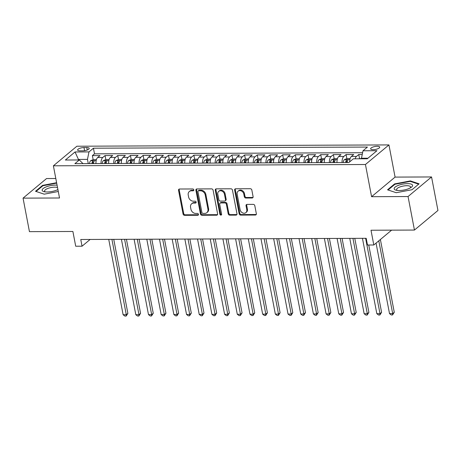 <?xml version="1.0" encoding="UTF-8"?>
<svg xmlns="http://www.w3.org/2000/svg" width="461" height="461" viewBox="0 0 461 461"><rect width="100%" height="100%" fill="white"/><g stroke="black" fill="none" stroke-linecap="round" stroke-linejoin="round"><path stroke-width="0.69" d="M193.816 189.874A0.991 0.813 -129.8 0 0 192.767 188.958L179.542 189.016A1.418 1.158 -129.8 0 0 178.545 190.335L183.063 214.025A1.418 1.158 -129.8 0 0 184.561 215.333L197.792 215.281A0.991 0.813 -129.8 0 0 197.441 213.437L195.729 213.443A4.529 3.711 -129.8 0 1 190.94 209.248L190.56 207.277A4.529 3.711 -129.8 0 1 191.649 203.779A4.529 3.711 -129.8 0 1 193.747 203.047L195.458 203.042A0.991 0.813 -129.8 0 0 195.107 201.198L193.395 201.203A4.529 3.711 -129.8 0 1 188.607 197.008L188.226 195.038A4.529 3.711 -129.8 0 1 189.315 191.54A4.529 3.711 -129.8 0 1 191.407 190.808L193.119 190.802A0.991 0.813 -129.8 0 0 193.816 189.874M377.207 146.287A4.616 1.481 -10.8 0 0 372.672 147.151A4.616 1.481 -10.8 0 0 370.644 148.845A4.616 1.481 -10.8 0 0 373.145 149.675A4.616 1.481 -10.8 0 0 377.68 148.811A4.616 1.481 -10.8 0 0 379.708 147.117A4.616 1.481 -10.8 0 0 377.207 146.287M252.098 198A1.418 1.158 -129.8 0 0 253.095 196.674L251.827 190.03A1.418 1.158 -129.8 0 0 250.329 188.716L235.634 188.78A1.418 1.158 -129.8 0 0 234.643 190.099L239.161 213.789A1.418 1.158 -129.8 0 0 240.654 215.103L255.348 215.039A1.418 1.158 -129.8 0 0 256.345 213.72L254.812 205.692A1.418 1.158 -129.8 0 0 253.314 204.379L247.027 204.407A1.418 1.158 -129.8 0 0 246.036 205.727L246.791 209.709A3.786 3.1 -129.8 0 1 245.886 212.63A3.786 3.1 -129.8 0 1 242.492 212.838A3.786 3.1 -129.8 0 1 240.129 209.738L237.156 194.139A3.786 3.1 -129.8 0 1 238.066 191.217A3.786 3.1 -129.8 0 1 241.455 191.01A3.786 3.1 -129.8 0 1 243.817 194.116L244.313 196.714A1.418 1.158 -129.8 0 0 245.811 198.023L252.098 198L252.732 197.469A1.418 1.158 -129.8 0 0 253.008 197.429M55.804 178.511L46.549 178.551L23.05 198.138L29.446 231.658L72.89 231.48L75.708 246.226L82.046 246.203L80.767 239.495L366.195 238.308L367.475 245.01L373.813 244.987L391.614 230.154M408.054 196.536L431.554 176.949L395.083 177.099L371.583 196.691L408.054 196.536L414.451 230.056L371.001 230.235L373.813 244.987M371.583 196.691L365.446 164.508L53.384 165.81L76.883 146.218L388.946 144.921L365.446 164.508M23.05 198.138L59.521 197.988L53.384 165.81M213.097 190.191A1.418 1.158 -129.8 0 0 211.605 188.877L196.91 188.941A1.418 1.158 -129.8 0 0 195.913 190.26L200.437 213.95A1.418 1.158 -129.8 0 0 201.93 215.264L216.624 215.201A1.418 1.158 -129.8 0 0 217.621 213.881L213.097 190.191M216.272 188.86L230.967 188.797A1.418 1.158 -129.8 0 1 232.459 190.111L236.983 213.8A1.418 1.158 -129.8 0 1 235.986 215.12L229.699 215.149A1.418 1.158 -129.8 0 1 228.201 213.835L226.368 204.229A1.418 1.158 -129.8 0 0 224.876 202.921L220.704 202.938A1.418 1.158 -129.8 0 0 219.707 204.258L221.614 214.261A0.991 0.813 -129.8 0 1 219.874 214.267L215.281 190.18A1.418 1.158 -129.8 0 1 216.272 188.86M431.554 176.949L437.95 210.47L414.451 230.056M362.242 154.487L358.779 154.504L359.545 158.538M355.131 158.809A5.768 2.737 -90.2 0 1 356.457 156.435L351.386 156.458L353.702 154.521L346.09 154.556L346.862 158.59L344.35 159.644A3.821 1.815 89.8 0 0 343.266 162.549M342.079 162.554A5.768 2.737 -90.2 0 1 343.773 156.486L338.697 156.51L341.019 154.573L333.407 154.608L334.173 158.642M329.396 162.606A5.768 2.737 -90.2 0 1 331.084 156.538L326.013 156.561L328.33 154.631L320.718 154.66L321.49 158.693M316.707 162.658A5.768 2.737 -90.2 0 1 318.401 156.59L313.324 156.613L315.647 154.683L308.034 154.712L308.801 158.745M304.024 162.71A5.768 2.737 -90.2 0 1 305.718 156.648L300.641 156.665L302.958 154.735L295.351 154.763L296.118 158.803M291.335 162.762A5.768 2.737 -90.2 0 1 293.029 156.7L287.958 156.717L290.274 154.787L282.662 154.821L283.434 158.855M278.651 162.819A5.768 2.737 -90.2 0 1 280.346 156.752L275.269 156.775L277.591 154.838L269.979 154.873L270.745 158.907M265.968 162.871A5.768 2.737 -90.2 0 1 267.657 156.803L262.586 156.826L264.902 154.89L257.29 154.925L258.062 158.959L255.55 160.013A3.821 1.815 89.8 0 0 254.466 162.917M253.279 162.923A5.768 2.737 -90.2 0 1 254.973 156.855L249.902 156.878L252.219 154.948L244.607 154.977L245.379 159.01M240.596 162.975A5.768 2.737 -90.2 0 1 242.29 156.907L237.213 156.93L239.53 155L231.923 155.029L232.69 159.062M227.907 163.027A5.768 2.737 -90.2 0 1 229.601 156.965L224.53 156.982L226.847 155.052L219.234 155.08L220.006 159.114M215.224 163.079A5.768 2.737 -90.2 0 1 216.918 157.017L211.841 157.034L214.163 155.103L206.551 155.138L207.317 159.172M202.54 163.131A5.768 2.737 -90.2 0 1 204.229 157.068L199.158 157.092L201.474 155.155L193.862 155.19L194.634 159.224M189.851 163.188A5.768 2.737 -90.2 0 1 191.546 157.12L186.475 157.143L188.791 155.207L181.179 155.242L181.951 159.275M177.168 163.24A5.768 2.737 -90.2 0 1 178.862 157.172L173.785 157.195L176.102 155.265L168.495 155.294L169.262 159.327M164.485 163.292A5.768 2.737 -90.2 0 1 166.173 157.224L161.102 157.247L163.419 155.317L155.806 155.345L156.579 159.379M151.796 163.344A5.768 2.737 -90.2 0 1 153.49 157.282L148.413 157.299L150.735 155.369L143.123 155.397L143.89 159.431M139.113 163.396A5.768 2.737 -90.2 0 1 140.807 157.334L135.73 157.351L138.046 155.42L130.434 155.455L131.206 159.489M126.423 163.448A5.768 2.737 -90.2 0 1 128.118 157.385L123.047 157.408L125.363 155.472L117.751 155.507L118.523 159.541L116.005 160.595A3.821 1.815 89.8 0 0 114.922 163.499M113.74 163.505A5.768 2.737 -90.2 0 1 115.434 157.437L110.358 157.46L112.674 155.524L105.068 155.559L102.745 157.489A5.768 2.737 89.8 0 0 101.057 163.557M105.834 159.592L105.068 155.559M80.047 150.845L82.836 150.833A4.466 1.435 -10.8 0 0 87.233 149.998A4.466 1.435 -10.8 0 0 89.198 148.35A4.466 1.435 -10.8 0 0 86.772 147.549L83.983 147.56A4.466 1.435 -10.8 0 0 79.592 148.396A4.466 1.435 -10.8 0 0 77.627 150.038A4.466 1.435 -10.8 0 0 80.047 150.845M367.936 158.227L361.476 158.25L362.997 150.77L367.44 147.065L93.433 148.206L88.99 151.911L87.469 159.391L88.276 163.609M362.997 150.77L376.948 150.712L367.296 158.763L353.339 158.82L348.896 162.526L74.889 163.667L79.332 159.961L65.381 160.019L75.034 151.969L88.99 151.911M362.6 152.724L94.505 153.836L92.379 155.611L99.991 155.582L97.674 157.512A5.768 2.737 89.8 0 0 95.98 163.574M115.434 157.437L117.751 155.507M128.118 157.385L130.434 155.455M140.807 157.334L143.123 155.397M153.49 157.282L155.806 155.345M166.173 157.224L168.495 155.294M178.862 157.172L181.179 155.242M191.546 157.12L193.862 155.19M204.229 157.068L206.551 155.138M216.918 157.017L219.234 155.08M229.601 156.965L231.923 155.029M242.29 156.907L244.607 154.977M254.973 156.855L257.29 154.925M267.657 156.803L269.979 154.873M280.346 156.752L282.662 154.821M293.029 156.7L295.351 154.763M305.718 156.648L308.034 154.712M318.401 156.59L320.718 154.66M331.084 156.538L333.407 154.608M343.773 156.486L346.09 154.556M356.457 156.435L358.779 154.504M361.476 158.25L361.58 158.786M87.469 159.391L78.589 159.431L77.949 159.967M78.693 159.961L75.034 151.969M82.98 163.632L79.332 159.961M395.083 177.099L388.946 144.921M82.046 246.203L90.137 239.455M93.151 159.644L92.379 155.611M94.505 153.836L93.433 148.206M110.358 157.46A5.768 2.737 89.8 0 0 108.663 163.522M123.047 157.408A5.768 2.737 89.8 0 0 121.352 163.471M135.73 157.351A5.768 2.737 89.8 0 0 134.036 163.419M148.413 157.299A5.768 2.737 89.8 0 0 146.725 163.367M161.102 157.247A5.768 2.737 89.8 0 0 159.408 163.315M173.785 157.195A5.768 2.737 89.8 0 0 172.091 163.257M186.475 157.143A5.768 2.737 89.8 0 0 184.78 163.206M199.158 157.092A5.768 2.737 89.8 0 0 197.464 163.154M211.841 157.034A5.768 2.737 89.8 0 0 210.153 163.102M224.53 156.982A5.768 2.737 89.8 0 0 222.836 163.05M237.213 156.93A5.768 2.737 89.8 0 0 235.519 162.998M249.902 156.878A5.768 2.737 89.8 0 0 248.208 162.94M262.586 156.826A5.768 2.737 89.8 0 0 260.891 162.889M275.269 156.775A5.768 2.737 89.8 0 0 273.58 162.837M287.958 156.717A5.768 2.737 89.8 0 0 286.264 162.785M300.641 156.665A5.768 2.737 89.8 0 0 298.947 162.733M313.324 156.613A5.768 2.737 89.8 0 0 311.636 162.681M326.013 156.561A5.768 2.737 89.8 0 0 324.319 162.629M338.697 156.51A5.768 2.737 89.8 0 0 337.003 162.572M351.386 156.458A5.768 2.737 89.8 0 0 349.668 161.88M56.605 182.712L42.591 185.38L35.509 191.275L44.216 194.173L58.282 191.499M419.095 183.812L410.394 180.914L394.61 183.91L387.534 189.811L396.235 192.71L412.019 189.713L419.095 183.812M42.689 185.921L42.591 185.38M394.714 184.452L394.61 183.91M410.497 181.455L410.394 180.914M193.81 190.272A0.991 0.813 -129.8 0 1 193.758 190.272L192.047 190.278A4.529 3.711 -129.8 0 0 189.949 191.01L189.315 191.54M191.649 203.779L192.283 203.249A4.529 3.711 -129.8 0 1 194.381 202.517L196.092 202.512A0.991 0.813 -129.8 0 0 196.144 202.512M179.26 189.05A1.418 1.158 -129.8 0 0 179.179 189.805L183.703 213.495A1.418 1.158 -129.8 0 0 185.195 214.803L198.426 214.751A0.991 0.813 -129.8 0 0 198.478 214.751M196.634 188.975A1.418 1.158 -129.8 0 0 196.553 189.73L201.071 213.42A1.418 1.158 -129.8 0 0 202.569 214.734L217.258 214.67A1.418 1.158 -129.8 0 0 217.534 214.636M198.633 190.779A0.991 0.813 -129.8 0 0 197.936 191.701L201.901 212.498A0.991 0.813 -129.8 0 0 202.949 213.414L204.753 213.408A4.529 3.711 -129.8 0 0 206.851 212.671A4.529 3.711 -129.8 0 0 207.934 209.179L205.226 194.963A4.529 3.711 -129.8 0 0 200.437 190.768L198.633 190.779L199.267 190.249A0.991 0.813 -129.8 0 0 198.806 190.41L198.172 190.94M206.851 212.671L207.485 212.146A4.529 3.711 -129.8 0 0 208.574 208.649L207.934 209.179M199.267 190.249L201.071 190.243A4.529 3.711 -129.8 0 1 205.86 194.438L208.574 208.649M220.047 203.163L220.681 202.633A1.418 1.158 -129.8 0 1 221.338 202.408L225.51 202.391A1.418 1.158 -129.8 0 1 227.002 203.699L228.835 213.305A1.418 1.158 -129.8 0 0 230.333 214.619L236.62 214.59A1.418 1.158 -129.8 0 0 236.902 214.555M215.996 188.895A1.418 1.158 -129.8 0 0 215.915 189.65L220.508 213.737A0.991 0.813 -129.8 0 0 221.608 214.653M224.467 194.26A3.786 3.1 -129.8 0 0 222.104 191.159A3.786 3.1 -129.8 0 0 218.716 191.367A3.786 3.1 -129.8 0 0 217.805 194.288L218.854 199.78A1.418 1.158 -129.8 0 0 220.352 201.094L224.524 201.077A1.418 1.158 -129.8 0 0 225.515 199.751L224.467 194.26L225.101 193.729A3.786 3.1 -129.8 0 0 222.738 190.629A3.786 3.1 -129.8 0 0 219.35 190.837L218.716 191.367M225.175 200.846L225.809 200.316A1.418 1.158 -129.8 0 0 226.149 199.227L225.515 199.751M225.101 193.729L226.149 199.227M238.066 191.217L238.7 190.693A3.786 3.1 -129.8 0 1 242.088 190.479A3.786 3.1 -129.8 0 1 244.451 193.585L244.947 196.184A1.418 1.158 -129.8 0 0 246.445 197.492L252.732 197.469M245.886 212.63L246.52 212.1A3.786 3.1 -129.8 0 0 247.43 209.179L246.791 209.709M246.75 204.442A1.418 1.158 -129.8 0 0 246.67 205.197L247.43 209.179M235.358 188.814A1.418 1.158 -129.8 0 0 235.277 189.569L239.795 213.259A1.418 1.158 -129.8 0 0 241.293 214.572L255.982 214.509A1.418 1.158 -129.8 0 0 256.264 214.474M96.424 159.621L93.174 159.633L90.638 160.699A3.821 1.815 89.8 0 0 89.555 163.603M95.957 163.021A3.821 1.815 89.8 0 0 95.894 163.574M108.738 239.38L123.116 314.736L126.285 314.725L127.876 313.399L113.752 239.357M93.485 163.586A3.821 1.815 -90.2 0 1 94.125 161.246C94.067 160.618 93.554 160.624 92.603 161.252A3.821 1.815 89.8 0 0 91.964 163.592M92.88 163.592A1.948 0.922 -90.2 0 1 92.972 163.182L92.603 161.252M127.876 313.399L126.147 316.073L126.285 314.725L111.914 239.368M126.147 316.073L124.879 316.079L123.116 314.736M57.078 185.172A9.37 3.014 -10.8 0 0 55.47 185.103A9.37 3.014 -10.8 0 0 44.129 187.869A9.37 3.014 -10.8 0 0 44.233 191.707A9.37 3.014 -10.8 0 0 47.212 191.983A9.37 3.014 -10.8 0 0 57.913 189.575M57.527 187.541A7.094 2.282 -10.8 0 0 54.703 187.16A7.094 2.282 -10.8 0 0 47.725 188.491A7.094 2.282 -10.8 0 0 44.608 191.096A7.094 2.282 -10.8 0 0 45.397 191.897M44.227 194.173L36.05 191.453L42.908 185.737L56.686 183.115M398.287 185.391A9.37 3.014 -10.8 0 0 396.253 190.243A9.37 3.014 -10.8 0 0 408.44 188.768A9.37 3.014 -10.8 0 0 411.143 187.402A9.37 3.014 -10.8 0 0 409.835 183.795A9.37 3.014 -10.8 0 0 398.287 185.391M410.129 188.007A7.094 2.282 -10.8 0 0 410.567 186.97A7.094 2.282 -10.8 0 0 399.756 187.022A7.094 2.282 -10.8 0 0 396.633 189.632A7.094 2.282 -10.8 0 0 397.417 190.433M396.247 192.71L388.076 189.99L394.933 184.273L410.221 181.363L418.657 184.175L412.013 189.713M109.113 159.569L105.863 159.581L103.322 160.647A3.821 1.815 89.8 0 0 102.238 163.551M108.646 162.964A3.821 1.815 89.8 0 0 108.583 163.522M121.427 239.328L135.799 314.684L138.974 314.673L140.559 313.347L126.435 239.305M106.174 163.534A3.821 1.815 -90.2 0 1 106.808 161.194C106.75 160.566 106.243 160.566 105.287 161.2A3.821 1.815 89.8 0 0 104.647 163.54M105.563 163.54A1.948 0.922 -90.2 0 1 105.655 163.131L105.287 161.2M140.559 313.347L138.83 316.021L138.974 314.673L124.597 239.317M138.83 316.021L137.562 316.027L135.799 314.684M121.329 162.912A3.821 1.815 89.8 0 0 121.266 163.471M121.796 159.518L118.546 159.529M134.111 239.276L148.488 314.633L151.657 314.615L153.248 313.296L139.124 239.253M118.857 163.482A3.821 1.815 -90.2 0 1 119.497 161.137C119.434 160.514 118.926 160.514 117.97 161.148A3.821 1.815 89.8 0 0 117.336 163.488M118.252 163.482A1.948 0.922 -90.2 0 1 118.339 163.073L117.97 161.148M153.248 313.296L151.513 315.969L151.657 314.615L137.286 239.259M151.513 315.969L150.246 315.975L148.488 314.633M134.479 159.46L131.229 159.477L128.694 160.543A3.821 1.815 89.8 0 0 127.611 163.448M134.013 162.86A3.821 1.815 89.8 0 0 133.955 163.419M146.8 239.224L161.171 314.581L164.346 314.563L165.931 313.244L151.807 239.201M131.541 163.43A3.821 1.815 -90.2 0 1 132.18 161.085C132.123 160.463 131.616 160.463 130.659 161.091A3.821 1.815 89.8 0 0 130.019 163.436M130.936 163.43A1.948 0.922 -90.2 0 1 131.028 163.021L130.659 161.091M165.931 313.244L164.202 315.918L164.346 314.563L149.969 239.207M164.202 315.918L162.935 315.918L161.171 314.581M147.168 159.408L143.918 159.425L141.377 160.486A3.821 1.815 89.8 0 0 140.294 163.39M146.702 162.808A3.821 1.815 89.8 0 0 146.638 163.367M159.483 239.167L173.86 314.523L177.03 314.511L178.62 313.186L164.496 239.15M144.23 163.378A3.821 1.815 -90.2 0 1 144.863 161.033C144.806 160.411 144.299 160.411 143.342 161.039A3.821 1.815 89.8 0 0 142.708 163.384M143.619 163.378A1.948 0.922 -90.2 0 1 143.711 162.969L143.342 161.039M178.62 313.186L176.886 315.86L177.03 314.511L162.652 239.155M176.886 315.86L175.618 315.866L173.86 314.523M159.852 159.356L156.602 159.368L154.066 160.434A3.821 1.815 89.8 0 0 152.983 163.338M159.385 162.756A3.821 1.815 89.8 0 0 159.322 163.315M172.166 239.115L186.544 314.471L189.713 314.46L191.303 313.134L177.18 239.098M156.913 163.321A3.821 1.815 -90.2 0 1 157.553 160.981C157.495 160.353 156.982 160.359 156.031 160.987A3.821 1.815 89.8 0 0 155.392 163.332M156.308 163.327A1.948 0.922 -90.2 0 1 156.4 162.917L156.031 160.987M191.303 313.134L189.575 315.808L189.713 314.46L175.341 239.103M189.575 315.808L188.307 315.814L186.544 314.471M172.535 159.304L169.291 159.316L166.749 160.382A3.821 1.815 89.8 0 0 165.666 163.286M172.074 162.704A3.821 1.815 89.8 0 0 172.011 163.263M184.855 239.063L199.227 314.419L202.402 314.408L203.987 313.082L189.863 239.04M169.596 163.269A3.821 1.815 -90.2 0 1 170.236 160.929C170.178 160.301 169.671 160.307 168.714 160.935A3.821 1.815 89.8 0 0 168.075 163.275M168.991 163.275A1.948 0.922 -90.2 0 1 169.083 162.866L168.714 160.935M203.987 313.082L202.258 315.756L202.402 314.408L188.025 239.052M202.258 315.756L200.99 315.762L199.227 314.419M185.224 159.252L181.974 159.264L179.433 160.33A3.821 1.815 89.8 0 0 178.349 163.234M184.757 162.647A3.821 1.815 89.8 0 0 184.694 163.206M197.539 239.011L211.916 314.367L215.085 314.356L216.676 313.031L202.552 238.988M182.285 163.217A3.821 1.815 -90.2 0 1 182.925 160.877C182.861 160.249 182.354 160.249 181.398 160.883A3.821 1.815 89.8 0 0 180.764 163.223M181.674 163.223A1.948 0.922 -90.2 0 1 181.767 162.814L181.398 160.883M216.676 313.031L214.941 315.704L215.085 314.356L200.714 239M214.941 315.704L213.674 315.71L211.916 314.367M197.907 159.201L194.657 159.212L192.122 160.278A3.821 1.815 89.8 0 0 191.038 163.182M197.441 162.595A3.821 1.815 89.8 0 0 197.383 163.154M210.228 238.959L224.599 314.316L227.774 314.298L229.359 312.979L215.235 238.936M194.968 163.165A3.821 1.815 -90.2 0 1 195.608 160.82C195.55 160.198 195.043 160.198 194.087 160.831A3.821 1.815 89.8 0 0 193.447 163.171M194.363 163.165A1.948 0.922 -90.2 0 1 194.456 162.756L194.087 160.831M229.359 312.979L227.63 315.652L227.774 314.298L213.397 238.942M227.63 315.652L226.363 315.658L224.599 314.316M210.596 159.143L207.346 159.16L204.805 160.226A3.821 1.815 89.8 0 0 203.722 163.131M210.13 162.543A3.821 1.815 89.8 0 0 210.066 163.102M222.911 238.907L237.288 314.264L240.458 314.246L242.048 312.927L227.924 238.884M207.657 163.113A3.821 1.815 -90.2 0 1 208.291 160.768C208.234 160.146 207.727 160.146 206.77 160.774A3.821 1.815 89.8 0 0 206.136 163.119M207.047 163.113A1.948 0.922 -90.2 0 1 207.139 162.704L206.77 160.774M242.048 312.927L240.314 315.601L240.458 314.246L226.08 238.89M240.314 315.601L239.046 315.601L237.288 314.264M223.28 159.091L220.03 159.108L217.494 160.169A3.821 1.815 89.8 0 0 216.411 163.073M222.813 162.491A3.821 1.815 89.8 0 0 222.749 163.05M235.594 238.85L249.971 314.206L253.141 314.195L254.731 312.869L240.607 238.833M220.341 163.061A3.821 1.815 -90.2 0 1 220.98 160.716C220.923 160.094 220.41 160.094 219.459 160.722A3.821 1.815 89.8 0 0 218.819 163.067M219.736 163.061A1.948 0.922 -90.2 0 1 219.822 162.652L219.459 160.722M254.731 312.869L253.003 315.543L253.141 314.195L238.769 238.838M253.003 315.543L251.729 315.549L249.971 314.206M235.963 159.039L232.713 159.057L230.177 160.117A3.821 1.815 89.8 0 0 229.094 163.021M235.502 162.439A3.821 1.815 89.8 0 0 235.438 162.998M248.283 238.798L262.655 314.154L265.83 314.143L267.415 312.817L253.291 238.781M233.024 163.004A3.821 1.815 -90.2 0 1 233.664 160.664C233.606 160.036 233.099 160.042 232.142 160.67A3.821 1.815 89.8 0 0 231.503 163.015M232.419 163.01A1.948 0.922 -90.2 0 1 232.511 162.6L232.142 160.67M267.415 312.817L265.686 315.491L265.83 314.143L251.452 238.786M265.686 315.491L264.418 315.497L262.655 314.154M248.652 158.987L245.402 158.999L242.861 160.065A3.821 1.815 89.8 0 0 241.777 162.969M248.185 162.387A3.821 1.815 89.8 0 0 248.122 162.946M260.966 238.746L275.344 314.102L278.513 314.091L280.104 312.765L265.98 238.723M245.713 162.952A3.821 1.815 -90.2 0 1 246.353 160.612C246.289 159.984 245.782 159.99 244.826 160.618A3.821 1.815 89.8 0 0 244.192 162.958M245.102 162.958A1.948 0.922 -90.2 0 1 245.194 162.549L244.826 160.618M280.104 312.765L278.369 315.439L278.513 314.091L264.141 238.735M278.369 315.439L277.101 315.445L275.344 314.102M260.868 162.335A3.821 1.815 89.8 0 0 260.811 162.889M261.335 158.936L258.085 158.947M273.655 238.694L288.027 314.05L291.202 314.039L292.787 312.714L278.663 238.671M258.396 162.9A3.821 1.815 -90.2 0 1 259.036 160.561C258.978 159.932 258.471 159.938 257.515 160.566A3.821 1.815 89.8 0 0 256.875 162.906M257.791 162.906A1.948 0.922 -90.2 0 1 257.883 162.497L257.515 160.566M292.787 312.714L291.058 315.387L291.202 314.039L276.825 238.683M291.058 315.387L289.79 315.393L288.027 314.05M274.024 158.884L270.774 158.895L268.233 159.961A3.821 1.815 89.8 0 0 267.15 162.866M273.557 162.278A3.821 1.815 89.8 0 0 273.494 162.837M286.339 238.642L300.716 313.999L303.885 313.981L305.47 312.662L291.346 238.619M271.085 162.848A3.821 1.815 -90.2 0 1 271.719 160.509C271.662 159.881 271.154 159.881 270.198 160.514A3.821 1.815 89.8 0 0 269.558 162.854M270.474 162.848A1.948 0.922 -90.2 0 1 270.567 162.439L270.198 160.514M305.47 312.662L303.741 315.336L303.885 313.981L289.508 238.625M303.741 315.336L302.474 315.341L300.716 313.999M286.707 158.832L283.457 158.843L280.922 159.909A3.821 1.815 89.8 0 0 279.839 162.814M286.241 162.226A3.821 1.815 89.8 0 0 286.177 162.785M299.022 238.591L313.399 313.947L316.569 313.929L318.159 312.61L304.035 238.568M283.769 162.796A3.821 1.815 -90.2 0 1 284.408 160.451C284.345 159.829 283.838 159.829 282.887 160.457A3.821 1.815 89.8 0 0 282.247 162.802M283.163 162.796A1.948 0.922 -90.2 0 1 283.25 162.387L282.887 160.457M318.159 312.61L316.43 315.284L316.569 313.929L302.197 238.573M316.43 315.284L315.157 315.284L313.399 313.947M299.391 158.774L296.141 158.791L293.605 159.852A3.821 1.815 89.8 0 0 292.522 162.756M298.93 162.174A3.821 1.815 89.8 0 0 298.866 162.733M311.711 238.533L326.083 313.889L329.258 313.878L330.842 312.552L316.719 238.516M296.452 162.745A3.821 1.815 -90.2 0 1 297.091 160.399C297.034 159.777 296.527 159.777 295.57 160.405A3.821 1.815 89.8 0 0 294.931 162.75M295.847 162.745A1.948 0.922 -90.2 0 1 295.939 162.335L295.57 160.405M330.842 312.552L329.114 315.226L329.258 313.878L314.88 238.521M329.114 315.226L327.846 315.232L326.083 313.889M312.08 158.722L308.83 158.74L306.288 159.8A3.821 1.815 89.8 0 0 305.205 162.704M311.613 162.122A3.821 1.815 89.8 0 0 311.55 162.681M324.394 238.481L338.772 313.837L341.941 313.826L343.531 312.5L329.408 238.464M309.141 162.687A3.821 1.815 -90.2 0 1 309.78 160.347C309.717 159.719 309.21 159.725 308.253 160.353A3.821 1.815 89.8 0 0 307.62 162.698M308.53 162.693A1.948 0.922 -90.2 0 1 308.622 162.284L308.253 160.353M343.531 312.5L341.797 315.174L341.941 313.826L327.569 238.47M341.797 315.174L340.529 315.18L338.772 313.837M324.763 158.67L321.513 158.682L318.977 159.748A3.821 1.815 89.8 0 0 317.894 162.652M324.296 162.07A3.821 1.815 89.8 0 0 324.239 162.629M337.083 238.429L351.455 313.785L354.63 313.774L356.215 312.449L342.091 238.412M321.824 162.635A3.821 1.815 -90.2 0 1 322.464 160.295C322.406 159.667 321.899 159.673 320.942 160.301A3.821 1.815 89.8 0 0 320.303 162.641M321.219 162.641A1.948 0.922 -90.2 0 1 321.311 162.232L320.942 160.301M356.215 312.449L354.486 315.122L354.63 313.774L340.253 238.418M354.486 315.122L353.218 315.128L351.455 313.785M337.452 158.619L334.202 158.63L331.661 159.696A3.821 1.815 89.8 0 0 330.577 162.6M336.985 162.018A3.821 1.815 89.8 0 0 336.922 162.572M349.766 238.377L364.144 313.734L367.313 313.722L368.898 312.397L354.774 238.354M334.513 162.583A3.821 1.815 -90.2 0 1 335.147 160.244C335.089 159.615 334.582 159.621 333.626 160.249A3.821 1.815 89.8 0 0 332.986 162.589M333.902 162.589A1.948 0.922 -90.2 0 1 333.995 162.18L333.626 160.249M368.898 312.397L367.169 315.07L367.313 313.722L352.936 238.366M367.169 315.07L365.901 315.076L364.144 313.734M350.135 158.567L346.885 158.578M362.45 238.325L376.827 313.682L379.997 313.664L381.587 312.345L368.742 245.01M347.196 162.531A3.821 1.815 -90.2 0 1 347.836 160.192C347.773 159.564 347.266 159.564 346.315 160.198A3.821 1.815 89.8 0 0 345.675 162.537M346.591 162.531A1.948 0.922 -90.2 0 1 346.678 162.122L346.315 160.198M381.587 312.345L379.858 315.019L379.997 313.664L365.625 238.314M379.858 315.019L378.585 315.024L376.827 313.682M361.528 158.515L358.929 158.797M376.061 243.114L389.51 313.63L392.686 313.613L394.27 312.293L380.388 239.507M394.27 312.293L392.542 314.967L392.686 313.613L378.798 240.832M392.542 314.967L391.274 314.972L389.51 313.63M102.745 157.489L97.674 157.512M84.582 150.689L83.983 147.56M87.238 149.992L86.772 147.549M192.047 190.278L191.407 190.808M196.092 202.512L195.458 203.042M194.381 202.517L193.747 203.047M198.426 214.751L197.792 215.281M185.195 214.803L184.561 215.333M183.703 213.495L183.063 214.025M179.179 189.805L178.545 190.335M193.758 190.272L193.119 190.802M217.258 214.67L216.624 215.201M202.569 214.734L201.93 215.264M201.071 213.42L200.437 213.95M196.553 189.73L195.913 190.26M205.86 194.438L205.226 194.963M201.071 190.243L200.437 190.768M236.62 214.59L235.986 215.12M230.333 214.619L229.699 215.149M228.835 213.305L228.201 213.835M227.002 203.699L226.368 204.229M225.51 202.391L224.876 202.921M221.338 202.408L220.704 202.938M220.508 213.737L219.874 214.267M215.915 189.65L215.281 190.18M246.445 197.492L245.811 198.023M244.947 196.184L244.313 196.714M244.451 193.585L243.817 194.116M246.67 205.197L246.036 205.727M255.982 214.509L255.348 215.039M241.293 214.572L240.654 215.103M239.795 213.259L239.161 213.789M235.277 189.569L234.643 190.099M96.165 160.647L90.702 160.67M108.848 160.595L103.385 160.618M121.531 160.543L116.068 160.566M134.22 160.491L128.757 160.514M146.903 160.44L141.441 160.463M159.592 160.388L154.13 160.411M172.276 160.33L166.813 160.353M184.959 160.278L179.496 160.301M197.648 160.226L192.185 160.249M210.331 160.174L204.868 160.198M223.02 160.123L217.557 160.146M235.704 160.071L230.241 160.094M248.387 160.013L242.924 160.036M261.076 159.961L255.613 159.984M273.759 159.909L268.296 159.932M286.448 159.858L280.985 159.881M299.131 159.806L293.669 159.829M311.815 159.754L306.352 159.777M324.504 159.696L319.041 159.719M337.187 159.644L331.724 159.667M349.876 159.592L344.413 159.615"/></g></svg>
